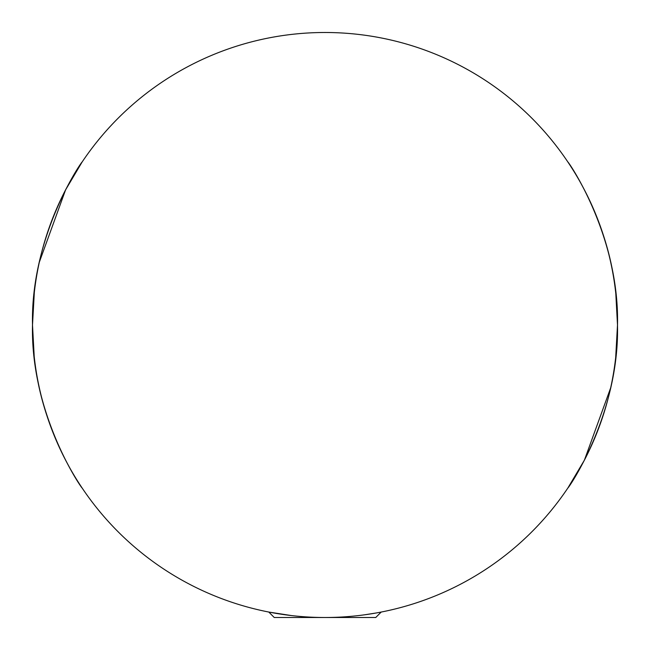<?xml version="1.0" encoding="UTF-8"?>
<svg xmlns="http://www.w3.org/2000/svg" width="650" height="650" viewBox="0 0 650 650"><rect width="100%" height="100%" fill="white"/><g stroke="black" fill="none" stroke-linecap="round" stroke-linejoin="round"><path stroke-width="0.97" d="M325 617.5A292.5 292.5 0 0 0 578.313 178.75A292.5 292.5 0 0 0 71.687 178.75A292.5 292.5 0 0 0 325 617.5M291.606 615.591L268.905 612.072M376.504 612.934L364.699 614.794M283.246 614.502L273.211 612.877M34.198 356.46L32.5 325L34.32 292.411M39.317 262.202L65.593 189.857L82.087 162.053C81.664 161.476 30.566 235.568 32.5 324.577C30.363 414.302 81.697 488.548 82.087 487.947C82.192 488.028 41.624 432.169 34.263 357.102M615.802 293.54L617.5 325L615.68 357.589M610.683 387.798L584.407 460.143L567.913 487.947C568.336 488.524 619.434 414.432 617.5 325.423C619.637 235.698 568.303 161.452 567.913 162.053C567.808 161.972 608.376 217.831 615.737 292.898M570.091 484.648A292.5 292.5 0 0 0 570.099 165.36M567.913 162.053L567.913 162.053A292.5 292.5 0 0 0 82.087 162.053L82.087 162.053M79.974 165.254A292.5 292.5 0 0 0 79.966 484.729M82.087 487.947L82.087 487.947A292.5 292.5 0 0 0 268.799 612.048L274.243 617.5L375.757 617.5L381.201 612.048A292.5 292.5 0 0 0 567.913 487.947L567.913 487.947"/></g></svg>
